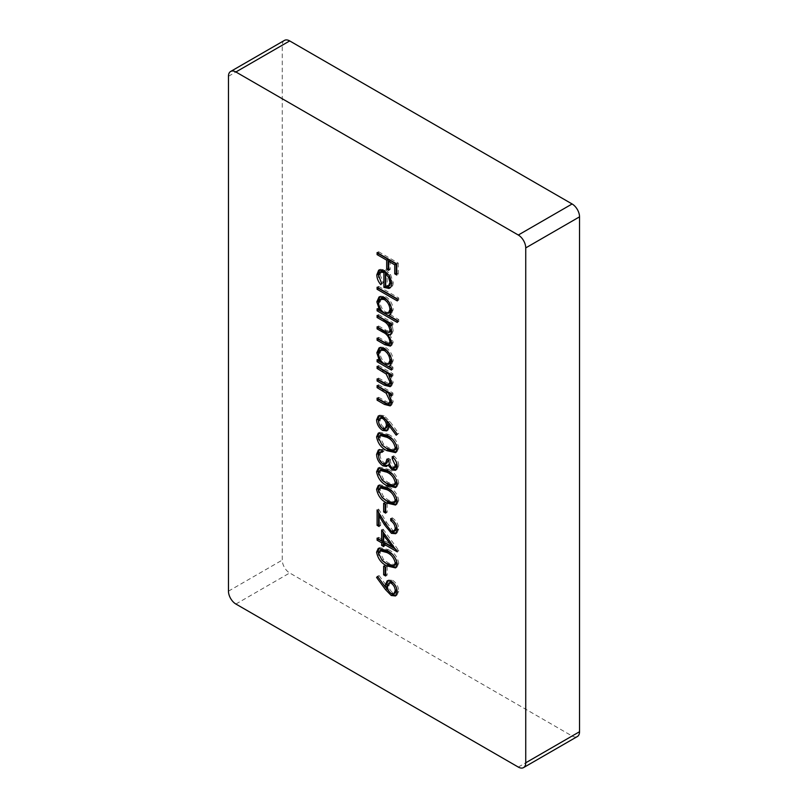 <?xml version="1.0" encoding="UTF-8"?>
<svg xmlns="http://www.w3.org/2000/svg" width="808" height="808" viewBox="0 0 808 808"><rect width="100%" height="100%" fill="white"/><g stroke="black" fill="none" stroke-linecap="round" stroke-linejoin="round"><path stroke-width="0.61" stroke-dasharray="4.04 3.03" d="M284.446 40.4A10.514 6.07 -120 0 0 282.265 45.208L282.265 560.096A10.514 6.07 -120 0 0 289.698 572.973L572.104 736.017A10.514 6.07 -120 0 0 577.356 736.532M378.588 253.449L378.588 251.732L377.094 252.591M378.588 251.732L398.243 263.085L396.758 263.943M398.243 263.085L398.243 274.144L396.758 275.003M398.243 274.144L396.758 273.286M390.183 260.469L390.183 269.488L388.688 270.347M390.183 269.488L388.688 268.63M381.588 271.256L380.093 274.669L378.609 275.528M380.093 274.669L383.123 282.527L381.639 283.386M383.123 282.527L380.81 284.719M382.295 283.861L378.79 277.397M379.538 269.791L380.174 269.286L385.729 269.832L384.244 270.69M385.729 269.832L390.527 274.508L389.042 275.366M390.527 274.508L393.203 282.548L391.718 283.406M393.203 282.548C393.203 285.305 392.264 286.991 390.375 287.587L389.698 288.103M391.375 280.497L390.092 276.578L387.153 272.902L387.153 285.497L389.84 285.426M387.153 285.497L385.669 286.355M378.588 288.092L378.588 286.375L377.094 287.234M378.588 286.375L398.748 298.021L397.263 298.879M398.748 298.021L398.748 300.051L397.263 300.909M398.748 300.051L397.263 299.192M390.173 314.605L398.748 319.554L397.263 320.412M398.748 319.554L398.748 321.594L397.263 322.453M398.748 321.594L397.263 320.736M378.588 309.626L378.588 307.919L377.094 308.777M378.588 307.919L380.76 309.525M381.073 309.353L378.659 303.859M379.831 296.627L380.528 296.122L385.81 296.657L384.325 297.516M385.81 296.657C390.345 299.819 392.809 304.151 393.203 309.646L391.718 310.504M393.203 309.646L391.224 314.181L390.395 314.534M381.77 298.334L380.093 302.081C380.356 306.323 382.245 309.646 385.739 312.039L389.749 312.494M391.385 307.636L386.537 299.172M385.739 312.039L384.255 312.898M380.093 302.081L378.609 302.939M378.588 316.322L378.588 314.605L377.094 315.463M378.588 314.605L392.951 322.907L391.466 323.766M392.951 322.907L392.951 324.947L391.466 325.806M392.951 324.947L391.466 324.089M390.456 323.503L392.476 326.967L390.991 327.826M392.476 326.967L393.203 330.805L391.718 331.664M393.203 330.805L391.89 333.926L391.042 334.179M389.739 334.088L393.203 342.178L391.718 343.036M393.203 342.178L391.89 345.248L391.052 345.521M378.588 339.027L378.588 337.31L377.094 338.168M378.588 337.31L386.375 341.814L390.496 343.087M391.436 340.885L388.799 334.623M378.588 327.674L378.588 325.957L377.094 326.816M378.588 325.957L385.891 330.179L390.496 331.674M391.436 329.331L389.456 324.079M390.294 365.62L392.951 367.155L391.466 368.014M392.951 367.155L392.951 369.185L391.466 370.044M392.951 369.185L391.466 368.327M378.588 360.57L378.588 358.853L377.094 359.712M378.588 358.853L380.76 360.469M381.073 360.287L378.659 354.793M379.831 347.571L380.528 347.056L385.81 347.602L384.325 348.46M385.81 347.602C390.345 350.763 392.809 355.086 393.203 360.58L391.718 361.439M393.203 360.58L391.264 365.226L390.456 365.57M381.77 349.268L380.093 353.025C380.356 357.267 382.245 360.58 385.739 362.984L389.749 363.438M391.385 358.58L386.537 350.116M385.739 362.984L384.255 363.842M380.093 353.025L378.609 353.884M378.588 367.266L378.588 365.549L377.094 366.408M378.588 365.549L392.951 373.841L391.466 374.7M392.951 373.841L392.951 375.882L391.466 376.74M392.951 375.882L391.466 375.023M390.365 374.387L393.203 382.346L391.718 383.204M393.203 382.346L391.698 385.82L390.9 386.093M378.588 379.78L378.588 378.063L377.094 378.922M378.588 378.063L388.608 383.618L387.123 384.477M388.608 383.618L390.466 383.578M391.436 380.76L389.294 375.003M378.588 386.476L378.588 384.76L377.094 385.618M378.588 384.76L392.951 393.062L391.466 393.92M392.951 393.062L392.951 395.092L391.466 395.95M392.951 395.092L391.466 394.233M390.365 393.597L393.203 401.556L391.718 402.414M393.203 401.556L391.698 405.03L390.9 405.303M378.588 398.99L378.588 397.284L377.094 398.142M378.588 397.284L388.608 402.828L387.123 403.687M388.608 402.828L390.466 402.788M391.436 399.97L389.294 394.213M379.104 415.666L379.78 415.11L384.063 415.585L389.779 421.412L398.748 433.371L397.263 434.229M398.748 433.371L396.193 435.189M397.688 434.33L389.496 423.877M389.739 423.745L389.931 426.2L388.446 427.058M389.931 426.2L388.224 430.018L387.426 430.341M382.164 428.119L378.821 422.897M384.063 415.585L382.578 416.443M381.406 417.322L380.093 420.271C380.235 423.271 381.538 425.675 383.992 427.472L386.567 427.705M386.274 419.736L384.638 418.009M383.992 427.472L382.507 428.331M380.093 420.271L378.609 421.13M379.093 432.815L379.76 432.27L388.406 434.391L386.921 435.249M388.406 434.391C393.991 436.936 397.435 441.461 398.748 447.955L397.263 448.814M398.748 447.955L397.031 451.773L396.203 452.116M382.891 445.784L378.871 439.895M381.396 434.532L380.093 437.249L383.467 444.067L388.416 447.784L395.476 449.521M396.354 444.673L392.102 438.875M388.416 447.784L386.931 448.642M383.467 444.067L381.982 444.925M380.093 437.249L378.609 438.108M396.506 462.479L393.567 457.904M393.708 457.823L393.708 455.793L392.223 456.641M393.708 455.793C396.839 458.449 398.526 461.671 398.748 465.459L397.263 466.317M398.748 465.459L397.061 469.418L396.243 469.711M391.961 467.832L389.557 464.176M389.597 464.156L387.486 465.893M387.012 466.256L387.658 465.711M382.608 463.61L378.861 457.813M379.174 449.682L383.881 449.238L382.396 450.096M383.881 449.238L383.881 451.278L382.396 452.137M383.881 451.278L382.396 451.086M378.609 455.52L380.093 454.662L381.164 451.49L379.669 452.339M380.093 454.662C380.124 457.995 381.517 460.722 384.255 462.843L382.77 463.701M384.255 462.843L386.911 463.034M388.294 459.904L388.416 458.267L386.931 459.116M388.416 458.267L390.436 459.429L388.941 460.287M390.436 459.429C390.274 462.388 391.345 464.943 393.647 467.105L392.163 467.963M393.647 467.105L395.536 467.256M379.093 467.741L379.76 467.206L388.406 469.317L386.921 470.175M388.406 469.317C393.991 471.872 397.435 476.397 398.748 482.881L397.263 483.74M398.748 482.881L397.031 486.709L396.203 487.042M382.891 480.709L378.871 474.821M381.396 469.468L380.093 472.185L383.467 479.003L388.416 482.709L395.476 484.446M396.354 479.609L392.102 473.811M388.416 482.709L386.931 483.568M383.467 479.003L381.982 479.861M380.093 472.185L378.609 473.034M379.093 485.214L379.76 484.669L388.406 486.78L386.921 487.638M388.406 486.78C393.991 489.335 397.435 493.86 398.748 500.344L397.263 501.202M398.748 500.344L397.031 504.172L396.203 504.505M382.891 498.172L378.871 492.284M381.396 486.931L380.093 489.648L383.467 496.466L388.416 500.182L395.476 501.909M396.354 497.071L392.102 491.274M388.416 500.182L386.931 501.041M383.467 496.466L381.982 497.324M380.093 489.648L378.609 490.506M385.133 504.081L385.133 502.364L383.649 503.222M385.133 502.364L387.153 503.525L385.669 504.384M387.153 503.525L387.153 512.262L385.669 513.12M387.153 512.262L385.669 511.403M396.516 525.856L392.941 520.372M392.193 519.706L392.193 517.787L390.708 518.645M392.193 517.787C396.193 520.473 398.374 524.2 398.748 528.977L397.263 529.836M398.748 528.977L397.152 532.856L396.294 533.199M391.001 531.028L380.316 515.251M380.598 515.08L380.598 525.655L379.114 526.513M380.598 525.655L379.114 524.796M378.588 512.383L378.588 509.06L377.094 509.919M378.588 509.06L386.719 522.564L385.234 523.422M386.719 522.564L392.749 530.331L391.264 531.189M392.749 530.331L395.466 530.583M383.123 532.038L383.123 529.139L381.639 529.998M383.123 529.139L398.748 550.561L397.263 551.42M398.748 550.561L397.263 551.834M398.748 550.975L395.627 549.167M385.133 543.117L385.133 545.733L383.649 546.592M385.133 545.733L383.649 544.875M378.588 539.007L378.588 537.29L377.094 538.148M378.588 537.29L383.123 539.916M385.133 534.31L385.133 541.077L393.678 546.006L384.881 534.452M385.133 541.077L383.649 541.936M379.093 548.087L379.76 547.541L388.406 549.662L386.921 550.521M388.406 549.662C393.991 552.217 397.435 556.732 398.748 563.226L397.263 564.085M398.748 563.226L397.031 567.044L396.203 567.388M382.891 561.055L378.871 555.167M381.396 549.804L380.093 552.52L383.467 559.338L388.416 563.055L395.476 564.792M396.354 559.954L392.102 554.147M388.416 563.055L386.931 563.913M383.467 559.338L381.982 560.197M380.093 552.52L378.609 553.379M385.133 566.953L385.133 565.236L383.649 566.095M385.133 565.236L387.153 566.398L385.669 567.256M387.153 566.398L387.153 575.134L385.669 575.993M387.153 575.134L385.669 574.276M385.82 587.163L377.831 576.74M378.083 576.589L379.063 575.528L377.578 576.387M379.063 575.528L387.052 586.457M387.991 580.508L388.668 579.972L392.728 580.386L391.244 581.245M392.728 580.386C396.465 582.992 398.475 586.558 398.748 591.092L397.263 591.951M398.748 591.092L397.011 595.092L396.193 595.405M390.607 593.032L389.234 591.597M396.526 588.012L393.153 582.689M390.315 582.275L388.921 585.527C389.022 588.527 390.325 590.911 392.829 592.678L395.385 592.91M388.921 585.527L387.436 586.386M392.829 592.678L391.345 593.526M228.462 76.275L282.265 45.208M228.462 591.163L282.265 560.096M235.896 604.03L289.698 572.973M518.302 767.075L572.104 736.017M386.375 341.814L384.891 342.673M385.891 330.179L384.406 331.038M385.345 381.972L383.861 382.83M385.345 401.182L383.861 402.041M389.779 421.412L388.294 422.271M378.689 270.145L380.174 269.286M379.043 296.98L380.528 296.122M389.729 315.039L391.224 314.181M390.405 334.785L391.89 333.926M390.405 346.107L391.89 345.248M379.043 347.915L380.528 347.056M389.779 366.085L391.264 365.226M390.214 386.679L391.698 385.82M390.214 405.889L391.698 405.03M386.739 430.876L388.224 430.018M378.296 415.969L379.78 415.11M378.275 433.128L379.76 432.27M395.546 452.631L397.031 451.773M395.577 470.276L397.061 469.418M378.376 449.995L379.861 449.137M378.275 468.064L379.76 467.206M395.546 487.567L397.031 486.709M378.275 485.527L379.76 484.669M395.546 505.03L397.031 504.172M395.668 533.714L397.152 532.856M378.275 548.4L379.76 547.541M395.546 567.903L397.031 567.044M387.173 580.831L388.668 579.972M395.526 595.95L397.011 595.092"/><path stroke-width="1.21" d="M383.649 566.095L385.669 567.256L385.669 575.993L383.649 574.831L383.649 566.095M381.639 529.998L397.263 551.834L383.649 543.976L383.649 546.592L381.639 545.43L381.639 542.804L377.094 540.188L377.094 538.148L381.639 540.774L381.639 529.998M383.649 503.222L385.669 504.384L385.669 513.12L383.649 511.949L383.649 503.222M376.589 471.801L378.275 468.064L386.921 470.175C392.506 472.731 395.95 477.255 397.263 483.74L395.546 487.567L386.921 485.608C381.315 482.942 377.881 478.336 376.589 471.801L378.083 470.943L379.093 467.741M376.589 436.875L378.275 433.128L386.921 435.249C392.506 437.795 395.95 442.319 397.263 448.814L395.546 452.631L386.921 450.672C381.315 448.006 377.881 443.41 376.589 436.875L378.083 436.017L379.093 432.815M377.094 385.618L391.466 393.92L391.466 395.95L388.87 394.456L391.718 402.414L390.214 405.889L384.436 404.414L377.094 400.172L377.094 398.142L387.123 403.687L388.981 403.647L389.951 401.041L386.153 393.193L377.094 387.658L377.094 385.618M391.466 368.014L391.466 370.044L377.094 361.752L377.094 359.712L379.578 361.146L376.841 352.793L379.043 347.915L384.325 348.46C388.86 351.621 391.325 355.944 391.718 361.439L389.779 366.085L388.81 366.479L391.466 368.014M397.263 320.412L397.263 322.453L377.094 310.807L377.094 308.777L379.578 310.211L376.841 301.849L379.043 296.98L384.325 297.516C388.86 300.677 391.325 305.01 391.718 310.504L389.729 315.039L388.688 315.463L397.263 320.412M378.609 275.528L381.639 283.386L380.81 284.719C378.184 281.548 376.861 278.235 376.841 274.76L378.689 270.145L384.244 270.69L389.042 275.366L391.718 283.406C391.718 286.163 390.779 287.85 388.89 288.446L383.901 287.375L383.901 272.528L380.103 272.104L378.609 275.528M389.698 288.103L390.375 287.598L385.386 286.517L383.901 287.375M235.896 71.983A10.514 6.07 -120 0 0 230.644 71.468A10.514 6.07 -120 0 0 228.462 76.275L228.462 591.163A10.514 6.07 -120 0 0 235.896 604.03L518.302 767.075A10.514 6.07 -120 0 0 523.554 767.6A10.514 6.07 -120 0 0 525.735 762.792L525.735 247.904A10.514 6.07 -120 0 0 518.302 235.027L235.896 71.983L289.698 40.925A10.514 6.07 -120 0 0 284.446 40.4L230.644 71.468M377.094 252.591L396.758 263.943L396.758 275.003L394.748 273.841L394.748 264.822L388.688 261.327L388.688 270.347L386.679 269.185L386.679 260.156L377.094 254.631L377.094 252.591M377.094 287.234L397.263 298.879L397.263 300.909L377.094 289.274L377.094 287.234M377.094 315.463L391.466 323.766L391.466 325.806L388.971 324.361L390.991 327.826L391.718 331.664L390.405 334.785L388.244 334.946L391.718 343.036L390.405 346.107L384.881 344.703L377.094 340.208L377.094 338.168L384.891 342.673L389.012 343.945L389.951 341.663C389.103 337.007 386.679 333.815 382.689 332.088L377.094 328.856L377.094 326.816L384.406 331.038L389.012 332.532L389.951 330.29C389.193 325.846 386.921 322.745 383.144 320.998L377.094 317.504L377.094 315.463M377.094 366.408L391.466 374.7L391.466 376.74L388.87 375.245L391.718 383.204L390.214 386.679L384.436 385.204L377.094 380.962L377.094 378.922L387.123 384.477L388.981 384.436L389.951 381.831L386.153 373.983L377.094 368.448L377.094 366.408M388.294 422.271L397.263 434.229L396.193 435.189L388.254 424.594L388.446 427.058L386.739 430.876L382.618 430.432C378.891 427.886 376.892 424.362 376.589 419.857L378.296 415.969L382.578 416.443L388.294 422.271M395.243 465.176L392.223 458.681L392.223 456.641C395.354 459.308 397.041 462.529 397.263 466.317L395.577 470.276L392.153 469.993L388.113 465.014L386.436 466.499L382.941 465.842C378.942 462.984 376.831 459.136 376.589 454.318L378.376 449.995L382.396 450.096L382.396 452.137L379.669 452.339L378.609 455.52C378.639 458.853 380.033 461.58 382.77 463.701L385.426 463.893L386.931 459.116L388.941 460.287C388.789 463.247 389.86 465.802 392.163 467.963L394.051 468.115L395.243 465.176L396.738 464.317L396.506 462.479M382.396 451.086L379.669 452.339M376.589 489.274L378.275 485.527L386.921 487.638C392.506 490.193 395.95 494.718 397.263 501.202L395.546 505.03L386.921 503.071C381.315 500.404 377.881 495.799 376.589 489.274L378.083 488.416L379.093 485.214M395.243 528.563C395.021 525.24 393.506 522.614 390.708 520.685L390.708 518.645C394.698 521.332 396.89 525.059 397.263 529.836L395.668 533.714L391.415 533.32L384.366 524.655L379.114 515.938L379.114 526.513L377.094 525.341L377.094 509.919L385.234 523.422L391.264 531.189L393.981 531.442L395.243 528.563L396.738 527.715L396.516 525.856M376.589 552.147L378.275 548.4L386.921 550.521C392.506 553.066 395.95 557.591 397.263 564.085L395.546 567.903L386.921 565.943C381.315 563.277 377.881 558.682 376.589 552.147L378.083 551.288L379.093 548.087M385.446 589.547L376.589 577.447L377.578 576.387L385.567 587.315L385.416 584.84L387.173 580.831L391.244 581.245C394.981 583.851 396.981 587.416 397.263 591.951L395.526 595.95L391.224 595.496L385.446 589.547L386.931 588.699L385.82 587.163M523.554 767.6L577.356 736.532A10.514 6.07 -120 0 0 579.538 731.725L579.538 216.837A10.514 6.07 -120 0 0 572.104 203.969L289.698 40.925M396.758 273.286L394.748 273.841M396.233 272.983L396.233 263.964L394.748 264.822M396.233 263.964L390.183 260.469L388.688 261.327M388.688 268.63L386.679 269.185M388.163 268.327L388.163 259.297L386.679 260.156M388.163 259.297L378.588 253.773L377.094 254.631M378.79 277.397L378.336 273.902L376.841 274.76M378.336 273.902L379.538 269.791M385.386 286.517L385.386 271.67L383.901 272.528M385.386 271.67L381.588 271.256L380.103 272.104M387.093 272.942L385.669 273.761L385.669 286.355L388.345 286.284L389.84 285.426L391.375 280.497M389.87 276.71L388.608 277.437L385.669 273.761M391.436 281.628L389.951 282.487L388.608 277.437M388.345 286.284L389.951 282.487M397.263 299.192L378.588 288.416L377.094 289.274M397.263 320.736L378.588 309.949L377.094 310.807M380.76 309.525L379.578 310.211M378.659 303.859L378.336 300.99L376.841 301.849M378.336 300.99L379.831 296.627M390.395 314.534L388.688 315.463M386.537 299.172L381.77 298.334L380.285 299.192L378.609 302.939C378.871 307.181 380.75 310.504 384.255 312.898L388.254 313.353L389.951 309.504C389.668 305.303 387.779 301.98 384.305 299.546L380.285 299.192M388.254 313.353L389.749 312.494L391.385 307.636M391.436 308.646L389.951 309.504M385.79 298.687L384.305 299.546M391.466 324.089L390.456 323.503L388.971 324.361M391.042 334.179L388.244 334.946M391.052 345.521L386.365 343.844L378.588 339.35L377.094 340.208M389.012 343.945L390.496 343.087L391.436 340.885M391.415 340.814L389.951 341.663M388.799 334.623L378.588 327.998L377.094 328.856M389.012 332.532L390.496 331.674L391.436 329.432L389.951 330.29M389.456 324.079L384.628 320.14L378.588 316.645L377.094 317.504M391.466 368.327L378.588 360.893L377.094 361.752M380.76 360.469L379.578 361.146M378.659 354.793L378.336 351.935L376.841 352.793M378.336 351.935L379.831 347.571M390.456 365.57L388.81 366.479M386.537 350.116L381.77 349.268L380.285 350.127L378.609 353.884C378.871 358.126 380.75 361.439 384.255 363.842L388.254 364.297L389.951 360.449C389.668 356.247 387.779 352.924 384.305 350.48L380.285 350.127M388.254 364.297L389.749 363.438L391.385 358.58M391.436 359.59L389.951 360.449M385.79 349.622L384.305 350.48M391.466 375.023L390.365 374.387L388.87 375.245M390.9 386.093L385.921 384.345L378.588 380.103L377.094 380.962M388.981 384.436L390.466 383.578L391.436 380.972L389.951 381.831M389.294 375.003L387.638 373.124L386.153 373.983M387.638 373.124L378.588 367.589L377.094 368.448M391.466 394.233L390.365 393.597L388.87 394.456M390.9 405.303L385.921 403.556L378.588 399.314L377.094 400.172M388.981 403.647L390.466 402.788L391.436 400.182L389.951 401.041M389.294 394.213L387.638 392.334L386.153 393.193M387.638 392.334L378.588 386.8L377.094 387.658M389.496 423.877L388.254 424.594M387.426 430.341L384.103 429.573L382.618 430.432M384.103 429.573L382.164 428.119M378.821 422.897L378.083 418.999L376.589 419.857M378.083 418.999L379.104 415.666M384.638 418.009L381.406 417.322L379.922 418.18L378.609 421.13C378.75 424.129 380.053 426.533 382.507 428.331L385.083 428.563L386.426 425.473C386.285 422.503 384.982 420.16 382.507 418.433L379.922 418.18M385.083 428.563L386.567 427.705L387.911 424.614L386.274 419.736M387.911 424.614L386.426 425.473M383.992 417.574L382.507 418.433M396.203 452.116L388.406 449.814L386.921 450.672M388.406 449.814L382.891 445.784M378.871 439.895L378.083 436.017M396.738 446.854L395.243 447.713C394.062 442.653 391.284 439.178 386.931 437.29L379.911 435.391L378.609 438.108L381.982 444.925L386.931 448.642L393.991 450.379L395.476 449.521L396.738 446.854L396.354 444.673M392.102 438.875L388.416 436.431L381.396 434.532L379.911 435.391M393.991 450.379L395.243 447.713M393.567 457.904L392.223 458.681M396.243 469.711L393.637 469.135L392.153 469.993M393.637 469.135L391.961 467.832M389.557 464.176L388.113 465.014M387.921 465.64L384.426 464.984L382.941 465.842M384.426 464.984L382.608 463.61M378.861 457.813L378.083 453.46L376.589 454.318M378.083 453.46L379.174 449.682M385.426 463.893L386.911 463.034L388.294 459.904M394.051 468.115L395.536 467.256L396.738 464.317M396.203 487.042L388.406 484.75L386.921 485.608M388.406 484.75L382.891 480.709M378.871 474.821L378.083 470.943M396.738 481.79L395.243 482.649C394.062 477.579 391.284 474.104 386.931 472.215L379.911 470.327L378.609 473.034L381.982 479.861L386.931 483.568L393.991 485.305L395.476 484.446L396.738 481.79L396.354 479.609M392.102 473.811L388.416 471.357L381.396 469.468L379.911 470.327M393.991 485.305L395.243 482.649M396.203 504.505L388.406 502.212L386.921 503.071M388.406 502.212L382.891 498.172M378.871 492.284L378.083 488.416M396.738 499.253L395.243 500.112C394.062 495.041 391.284 491.567 386.931 489.688L379.911 487.79L378.609 490.506L381.982 497.324L386.931 501.041L393.991 502.768L395.476 501.909L396.738 499.253L396.354 497.071M392.102 491.274L388.416 488.83L381.396 486.931L379.911 487.79M393.991 502.768L395.243 500.112M385.669 511.403L383.649 511.949M385.133 511.09L385.133 504.081M392.941 520.372L392.193 519.827L390.708 520.685M396.294 533.199L392.91 532.462L391.415 533.32M392.91 532.462L391.001 531.028M380.316 515.251L379.114 515.938M379.114 524.796L377.094 525.341M378.588 524.483L378.588 512.383M393.981 531.442L395.466 530.583L396.738 527.715M395.627 549.167L385.133 543.117L383.649 543.976M383.649 544.875L381.639 545.43M383.123 544.572L383.123 541.956L381.639 542.804M383.123 541.956L378.588 539.33L377.094 540.188M383.123 532.038L383.123 539.916L381.639 540.774M383.649 535.169L383.649 541.936L392.193 546.865L383.649 535.169L384.881 534.452M393.425 546.158L392.193 546.865M396.203 567.388L388.406 565.085L386.921 565.943M388.406 565.085L382.891 561.055M378.871 555.167L378.083 551.288M396.738 562.126L395.243 562.984C394.062 557.924 391.284 554.45 386.931 552.561L379.911 550.662L378.609 553.379L381.982 560.197L386.931 563.913L393.991 565.65L395.476 564.792L396.738 562.126L396.354 559.954M392.102 554.147L388.416 551.702L381.396 549.804L379.911 550.662M393.991 565.65L395.243 562.984M385.669 574.276L383.649 574.831M385.133 573.973L385.133 566.953M377.831 576.74L376.589 577.447M385.416 584.84L386.901 583.982L387.052 586.457L385.567 587.315M386.901 583.982L387.991 580.508M396.193 595.405L392.708 594.648L391.224 595.496M392.708 594.648L390.607 593.032M389.234 591.597L386.931 588.699M393.153 582.689L388.83 583.134L387.436 586.386C387.537 589.385 388.84 591.769 391.345 593.526L393.89 593.769L395.385 592.91L396.738 589.83L396.526 588.012M392.829 582.487L390.315 582.275L388.83 583.134M396.738 589.83L395.243 590.688C395.122 587.648 393.819 585.204 391.345 583.346M393.89 593.769L395.243 590.688M525.735 762.792L579.538 731.725M525.735 247.904L579.538 216.837M518.302 235.027L572.104 203.969M386.365 343.844L384.881 344.703M384.174 331.229L382.689 332.088M384.628 320.14L383.144 320.998M385.921 384.345L384.436 385.204M383.78 370.589L382.295 371.448M385.921 403.556L384.436 404.414M383.78 389.799L382.295 390.658M388.416 436.431L386.931 437.29M388.416 471.357L386.931 472.215M388.416 488.83L386.931 489.688M385.557 523.968L384.366 524.655M388.416 551.702L386.931 552.561"/></g></svg>
